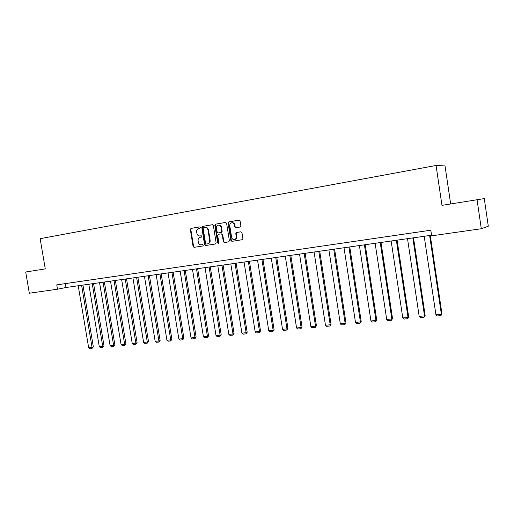 <?xml version="1.0" encoding="UTF-8"?>
<svg xmlns="http://www.w3.org/2000/svg" width="514" height="514" viewBox="0 0 514 514"><rect width="100%" height="100%" fill="white"/><g stroke="black" fill="none" stroke-linecap="round" stroke-linejoin="round"><path stroke-width="0.77" d="M200.421 227.458L199.773 226.886L190.996 228.396L190.328 229.488L193.091 246.54L194.061 247.356L202.857 245.962L203.287 245.21L202.6 244.638L201.456 244.818C199.824 244.889 198.783 244.015 198.327 242.197L198.096 240.77C197.954 238.907 198.667 237.751 200.229 237.295L201.385 237.102L201.854 236.337L201.167 235.765L200.017 235.958C198.391 236.035 197.35 235.161 196.894 233.35L196.663 231.923C196.521 230.047 197.241 228.884 198.809 228.422L199.946 228.229L200.421 227.458M464.091 201.822L455.712 203.165L464.091 201.822M45.277 268.886L25.7 272.022L45.277 268.886L41.146 269.548L45.277 268.886L40.137 238.663L436.058 165.476L441.969 205.362L477.063 199.747L481.303 228.743L488.3 226.218L484.265 198.59L450.662 203.968L445.034 165.926L436.058 165.476M240.154 227.034L240.873 225.903L240.083 220.949L239.151 220.108L228.807 221.881L228.1 223.005L230.902 240.52L231.923 241.355L242.274 239.71L242.897 238.612L241.946 232.63L240.912 231.788L236.491 232.514L235.791 233.632L236.267 236.588C236.389 238.085 235.823 239.061 234.564 239.524C233.048 239.723 232.071 238.991 231.634 237.333L229.79 225.794C229.687 224.078 230.388 223.07 231.885 222.768C233.221 222.8 234.069 223.545 234.416 225.01L234.725 226.937L235.727 227.773L240.154 227.034M25.7 272.022L29.33 293.218L57.491 289.202L65.978 287.512L431.561 235.226M481.303 228.743L431.651 235.83L430.809 230.208L56.752 284.872L57.491 289.202M213.361 225.537L212.359 224.714L202.49 226.417L201.816 227.516L204.585 244.709L205.574 245.531L215.527 243.951L216.143 242.871L213.361 225.537M225.781 222.427L215.527 224.168L225.582 222.44M228.762 241.85L224.83 242.473L223.359 241.721L224.367 242.55L228.691 241.869L229.398 240.758L226.597 223.262L225.665 222.427M223.359 241.721L222.228 234.66L221.219 233.831L218.366 234.3L217.679 235.406L218.855 242.736L218.424 243.495L217.673 242.923L214.839 225.28L215.527 224.168M477.063 199.747L484.265 198.59M65.323 283.619L65.978 287.512M450.662 203.968L441.969 205.362M200.396 235.907L200.03 235.958M201.276 235.759L200.511 235.887M199.895 226.892L191.484 228.338L190.822 229.424L193.579 246.463L194.549 247.279L202.869 245.955M212.558 224.708L202.972 226.359L202.298 227.458L205.067 244.632L206.05 245.454L215.527 243.951M203.621 227.599L203.146 228.37L205.581 243.475L206.275 244.047L207.656 243.822C209.14 243.302 209.808 242.152 209.661 240.366L207.997 230.009C207.572 228.261 206.577 227.381 205.002 227.368L203.621 227.599M207.483 243.854L208.131 243.745C209.616 243.225 210.277 242.075 210.136 240.289L209.661 240.366M205.304 227.336L205.484 227.31C207.052 227.323 208.048 228.203 208.472 229.944L210.136 240.289M223.821 241.644L222.691 234.59L221.219 233.831M215.996 224.117L215.308 225.222L218.135 242.846L218.598 243.411M221.052 227.323C220.699 225.864 219.857 225.119 218.534 225.1C217.075 225.415 216.4 226.411 216.503 228.094L217.152 232.122L218.154 232.951L221.001 232.476L221.701 231.364L221.052 227.323L221.515 227.265C221.161 225.807 220.326 225.061 218.996 225.042L218.855 225.061M218.585 232.887L221.47 232.412L222.164 231.306L221.701 231.364M221.515 227.265L222.164 231.306M232.148 222.735L232.341 222.71C233.677 222.742 234.525 223.494 234.872 224.952L235.181 226.88L236.048 227.721M234.622 239.518L235.02 239.453C236.273 238.991 236.838 238.014 236.716 236.517L236.267 236.588M241.027 231.782L236.941 232.45L236.247 233.568L236.716 236.517M239.254 220.108L229.27 221.83L228.563 222.947L231.358 240.443L232.379 241.278L242.248 239.717M81.597 285.276L92.032 347.284L88.639 347.605L78.218 285.758M93.342 346.866L92.102 348.306L92.032 347.284L93.342 346.866L82.953 285.084M92.102 348.306L89.725 348.524L88.639 347.605M92.237 283.754L102.723 346.275L99.273 346.603L88.806 284.248M104.021 345.858L102.781 347.303L102.723 346.275L104.021 345.858L93.58 283.561M102.781 347.303L100.365 347.528L99.273 346.603M103.057 282.212L113.588 345.247L110.086 345.581L99.568 282.706M114.873 344.83L113.633 346.288L113.588 345.247L114.873 344.83L104.381 282.019M113.633 346.288L111.185 346.513L110.086 345.581M114.05 280.638L124.639 344.207L121.073 344.541L110.51 281.145M125.904 343.782L124.671 345.254L124.639 344.207L125.904 343.782L115.361 280.451M124.671 345.254L122.178 345.485L121.073 344.541M125.236 279.038L135.869 343.146L132.246 343.487L121.632 279.552M137.116 342.722L135.889 344.2L135.869 343.146L137.116 342.722L126.528 278.851M135.889 344.2L133.357 344.438L132.246 343.487M136.608 277.412L147.293 342.067L143.612 342.414L132.94 277.933M148.52 341.643L147.3 343.134L147.293 342.067L148.52 341.643L137.88 277.226M147.3 343.134L144.723 343.371L143.612 342.414M148.173 275.755L158.91 340.968L155.164 341.322L144.447 276.288M160.117 340.544L158.897 342.048L158.91 340.968L160.117 340.544L149.433 275.575M158.897 342.048L156.282 342.292L155.164 341.322M159.944 274.071L170.725 339.85L166.915 340.21L156.147 274.617M171.914 339.426L170.699 340.936L170.725 339.85L171.914 339.426L161.178 273.898M170.699 340.936L168.039 341.187L166.915 340.21M171.914 272.362L182.746 338.713L178.872 339.079L168.052 272.915M183.916 338.289L182.708 339.812L182.746 338.713L183.916 338.289L173.128 272.189M182.708 339.812L179.996 340.069L178.872 339.079M184.096 270.621L194.979 337.563L191.035 337.936L180.163 271.18M196.13 337.133L194.928 338.668L194.979 337.563L196.13 337.133L185.284 270.448M194.928 338.668L192.165 338.925L191.035 337.936M196.489 268.848L207.431 336.381L203.416 336.76L192.493 269.42M208.555 335.957L207.354 337.505L207.431 336.381L208.555 335.957L197.659 268.681M207.354 337.505L204.546 337.769L203.416 336.76M209.108 267.042L220.101 335.186L216.015 335.571L205.041 267.621M221.2 334.755L220.011 336.317L220.101 335.186L221.2 334.755L210.258 266.875M220.011 336.317L217.152 336.586L216.015 335.571M221.958 265.205L232.996 333.965L228.839 334.363L217.814 265.796M234.069 333.541L232.887 335.109L232.996 333.965L234.069 333.541L223.076 265.044M232.887 335.109L229.976 335.385L228.839 334.363M235.033 263.335L246.129 332.725L241.895 333.13L230.818 263.933M247.176 332.295L246 333.882L246.129 332.725L247.176 332.295L236.132 263.174M246 333.882L243.038 334.158L241.895 333.13M248.352 261.427L259.499 331.466L255.188 331.871L244.06 262.044M260.521 331.035L259.352 332.635L259.499 331.466L260.521 331.035L249.425 261.273M259.352 332.635L256.338 332.918L255.188 331.871M261.922 259.486L273.114 330.174L268.726 330.592L257.546 260.11M274.11 329.744L272.953 331.357L273.114 330.174L274.11 329.744L262.962 259.339M272.953 331.357L269.882 331.646L268.726 330.592M275.742 257.508L286.985 328.87L282.514 329.288L271.283 258.15M287.949 328.433L286.806 330.059L286.985 328.87L287.949 328.433L276.75 257.366M286.806 330.059L283.677 330.354L282.514 329.288M289.825 255.497L301.12 327.534L296.565 327.964L285.283 256.145M302.052 327.097L300.915 328.735L301.12 327.534L302.052 327.097L290.802 255.355M300.915 328.735L297.728 329.037L296.565 327.964M304.172 253.441L315.519 326.172L310.874 326.608L299.546 254.109M316.418 325.741L315.294 327.392L315.519 326.172L316.418 325.741L305.123 253.306M315.294 327.392L312.043 327.694L310.874 326.608M318.796 251.352L330.2 324.784L325.465 325.233L314.08 252.027M331.061 324.353L329.949 326.017L330.2 324.784L331.061 324.353L319.714 251.224M329.949 326.017L326.634 326.326L325.465 325.233M333.708 249.219L345.157 323.37L340.332 323.826L328.896 249.907M345.986 322.94L344.888 324.617L345.157 323.37L345.986 322.94L334.588 249.091M344.888 324.617L341.508 324.932L340.332 323.826M348.91 247.048L360.41 321.931L355.489 322.394L344.007 247.748M361.207 321.501L360.115 323.19L360.41 321.931L361.207 321.501L349.751 246.926M360.115 323.19L356.671 323.512L355.489 322.394M364.413 244.825L375.965 320.46L370.947 320.935L359.408 245.544M376.723 320.029L375.644 321.738L375.965 320.46L376.723 320.029L365.223 244.715M375.644 321.738L372.13 322.066L370.947 320.935M380.225 242.563L391.829 318.963L386.708 319.445L375.124 243.295M392.542 318.532L391.482 320.254L391.829 318.963L392.542 318.532L380.996 242.454M391.482 320.254L387.897 320.588L386.708 319.445M396.358 240.256L408.013 317.434L402.79 317.928L391.154 241.002M408.688 317.003L407.634 318.738L408.013 317.434L408.688 317.003L397.084 240.154M407.634 318.738L403.985 319.078L402.79 317.928M412.826 237.905L424.525 315.872L419.199 316.373L407.512 238.663M425.155 315.442L424.121 317.196L424.525 315.872L425.155 315.442L413.507 237.809M424.121 317.196L420.394 317.543L419.199 316.373M429.627 235.502L441.378 314.279L435.936 314.793L424.204 236.279M441.963 313.848L440.941 315.615L441.963 313.848L430.263 235.412M440.941 315.615L437.138 315.975L435.936 314.793M194.549 247.279L194.061 247.356M193.579 246.463L193.091 246.54M190.822 229.424L190.328 229.488M191.484 228.338L190.996 228.396M206.05 245.454L205.574 245.531M205.067 244.632L204.585 244.709M202.298 227.458L201.816 227.516M202.972 226.359L202.49 226.417M208.472 229.944L207.997 230.009M224.83 242.473L224.367 242.55M222.691 234.59L222.228 234.66M218.135 242.846L217.673 242.923M215.308 225.222L214.839 225.28M221.47 232.412L221.001 232.476M235.181 226.88L234.725 226.937M234.872 224.952L234.416 225.01M236.247 233.568L235.791 233.632M232.379 241.278L231.923 241.355M231.358 240.443L230.902 240.52M228.563 222.947L228.1 223.005M229.27 221.83L228.807 221.881M200.499 235.887L200.017 235.958M208.131 243.745L207.656 243.822M205.484 227.31L205.002 227.368M218.996 225.042L218.534 225.1M232.341 222.71L231.885 222.768M235.02 239.453L234.564 239.524"/></g></svg>
